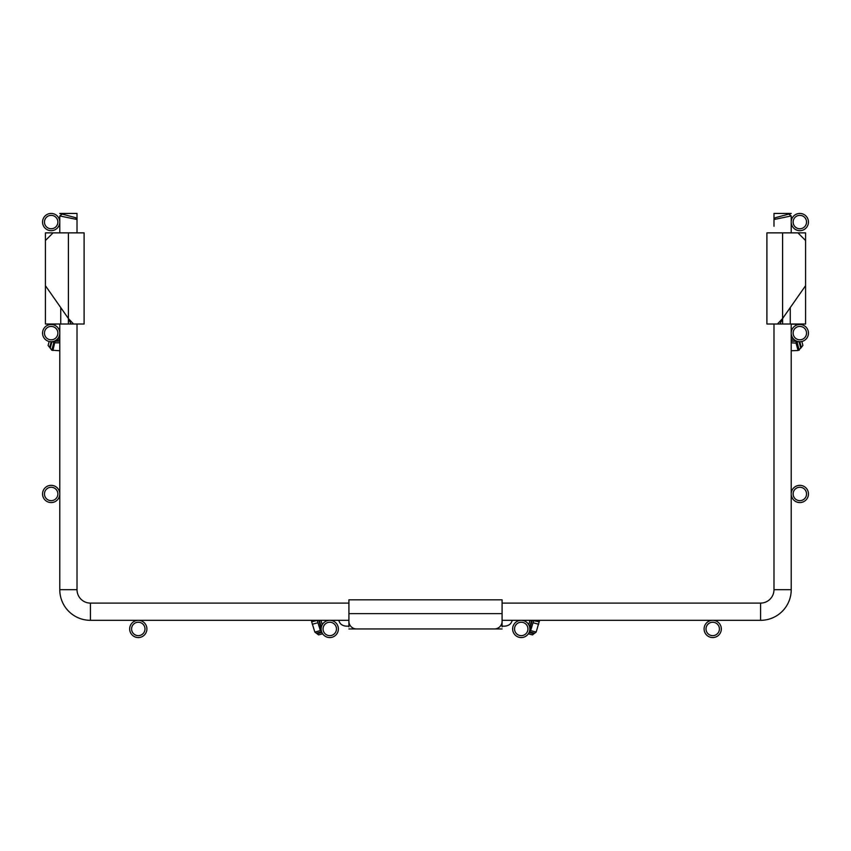 <?xml version="1.0" encoding="UTF-8"?>
<svg xmlns="http://www.w3.org/2000/svg" width="851" height="851" viewBox="0 0 851 851"><rect width="100%" height="100%" fill="white"/><g stroke="black" fill="none" stroke-linecap="round" stroke-linejoin="round"><path stroke-width="1.28" d="M57.868 222.058A6.702 6.702 0 0 0 51.166 215.356A6.702 6.702 0 0 0 44.465 222.058A6.702 6.702 0 0 0 51.166 228.759A6.702 6.702 0 0 0 57.868 222.058M59.783 222.058A8.616 8.616 0 0 0 51.166 213.441A8.616 8.616 0 0 0 42.55 222.058A8.616 8.616 0 0 0 51.166 230.674A8.616 8.616 0 0 0 59.783 222.058M57.868 333.113A6.702 6.702 0 0 0 51.166 326.412A6.702 6.702 0 0 0 44.465 333.113A6.702 6.702 0 0 0 51.166 339.815A6.702 6.702 0 0 0 57.868 333.113M59.783 333.113A8.616 8.616 0 0 0 51.166 324.497A8.616 8.616 0 0 0 42.55 333.113A8.616 8.616 0 0 0 51.166 341.73A8.616 8.616 0 0 0 59.783 333.113M57.868 493.952A6.702 6.702 0 0 0 51.166 487.251A6.702 6.702 0 0 0 44.465 493.952A6.702 6.702 0 0 0 51.166 500.654A6.702 6.702 0 0 0 57.868 493.952M59.783 493.952A8.616 8.616 0 0 0 51.166 485.336A8.616 8.616 0 0 0 42.55 493.952A8.616 8.616 0 0 0 51.166 502.569A8.616 8.616 0 0 0 59.783 493.952M144.989 628.942A6.702 6.702 0 0 0 138.287 622.241A6.702 6.702 0 0 0 131.586 628.942A6.702 6.702 0 0 0 138.287 635.644A6.702 6.702 0 0 0 144.989 628.942M146.904 628.942A8.616 8.616 0 0 0 138.287 620.326A8.616 8.616 0 0 0 129.671 628.942A8.616 8.616 0 0 0 138.287 637.559A8.616 8.616 0 0 0 146.904 628.942M806.535 222.058A6.702 6.702 0 0 0 799.834 215.356A6.702 6.702 0 0 0 793.132 222.058A6.702 6.702 0 0 0 799.834 228.759A6.702 6.702 0 0 0 806.535 222.058M808.45 222.058A8.616 8.616 0 0 0 799.834 213.441A8.616 8.616 0 0 0 791.217 222.058A8.616 8.616 0 0 0 799.834 230.674A8.616 8.616 0 0 0 808.45 222.058M793.132 333.113A6.702 6.702 0 0 0 799.834 339.815A6.702 6.702 0 0 0 806.535 333.113A6.702 6.702 0 0 0 799.834 326.412A6.702 6.702 0 0 0 793.132 333.113M791.217 333.113A8.616 8.616 0 0 0 799.834 341.73A8.616 8.616 0 0 0 808.45 333.113A8.616 8.616 0 0 0 799.834 324.497A8.616 8.616 0 0 0 791.217 333.113M806.535 493.952A6.702 6.702 0 0 0 799.834 487.251A6.702 6.702 0 0 0 793.132 493.952A6.702 6.702 0 0 0 799.834 500.654A6.702 6.702 0 0 0 806.535 493.952M808.45 493.952A8.616 8.616 0 0 0 799.834 485.336A8.616 8.616 0 0 0 791.217 493.952A8.616 8.616 0 0 0 799.834 502.569A8.616 8.616 0 0 0 808.45 493.952M719.414 628.942A6.702 6.702 0 0 0 712.712 622.241A6.702 6.702 0 0 0 706.011 628.942A6.702 6.702 0 0 0 712.712 635.644A6.702 6.702 0 0 0 719.414 628.942M721.329 628.942A8.616 8.616 0 0 0 712.712 620.326A8.616 8.616 0 0 0 704.096 628.942A8.616 8.616 0 0 0 712.712 637.559A8.616 8.616 0 0 0 721.329 628.942M527.939 628.942A6.702 6.702 0 0 0 521.237 622.241A6.702 6.702 0 0 0 514.536 628.942A6.702 6.702 0 0 0 521.237 635.644A6.702 6.702 0 0 0 527.939 628.942M529.854 628.942A8.616 8.616 0 0 0 521.237 620.326A8.616 8.616 0 0 0 512.621 628.942A8.616 8.616 0 0 0 521.237 637.559A8.616 8.616 0 0 0 529.854 628.942M336.464 628.942A6.702 6.702 0 0 0 329.762 622.241A6.702 6.702 0 0 0 323.061 628.942A6.702 6.702 0 0 0 329.762 635.644A6.702 6.702 0 0 0 336.464 628.942M338.379 628.942A8.616 8.616 0 0 0 329.762 620.326A8.616 8.616 0 0 0 321.146 628.942A8.616 8.616 0 0 0 329.762 637.559A8.616 8.616 0 0 0 338.379 628.942M791.217 217.079L791.217 232.866L791.217 215.941L773.985 219.526L775.399 217.675L788.803 214.09L775.399 217.675M791.217 215.941L788.803 214.09M502.09 603.093L760.581 603.093A13.403 13.403 0 0 0 773.985 589.69L773.985 324.008L773.985 589.69L791.217 589.69L791.217 324.008M773.985 226.27L773.985 219.526L789.324 216.335M502.09 620.326L760.581 620.326A30.636 30.636 0 0 0 791.217 589.69L791.217 350.761L798.057 350.527L796.068 343.134L791.217 342.815M77.016 324.008L77.016 589.69A13.403 13.403 0 0 0 90.419 603.093L348.91 603.093M59.783 324.008L59.783 589.69A30.636 30.636 0 0 0 90.419 620.326L348.91 620.326M62.006 214.229L59.783 213.441L77.016 213.441L77.016 219.526L59.783 215.941L77.016 219.526L77.016 232.866M77.016 219.526L75.601 217.675L62.197 214.09L59.783 215.941L59.783 232.866M62.197 214.09L75.601 217.675M794.121 339.56L791.217 338.985L791.217 324.071L801.557 324.571A1.915 1.915 0 0 0 803.025 324.008M773.985 219.526L773.985 213.441L791.217 213.441L788.994 214.229M760.581 603.093L760.581 620.326A30.636 30.636 0 0 0 791.217 589.69A30.636 30.636 0 0 1 760.581 620.326A30.636 30.636 0 0 0 791.217 589.69A30.636 30.636 0 0 1 760.581 620.326A30.636 30.636 0 0 0 791.217 589.69A30.636 30.636 0 0 1 760.581 620.326A30.636 30.636 0 0 0 791.217 589.69A30.636 30.636 0 0 1 760.581 620.326A30.636 30.636 0 0 0 791.217 589.69A30.636 30.636 0 0 1 760.581 620.326A30.636 30.636 0 0 0 791.217 589.69A30.636 30.636 0 0 1 760.581 620.326A30.636 30.636 0 0 0 791.217 589.69M59.783 589.69L77.016 589.69A13.403 13.403 0 0 0 90.419 603.093A13.403 13.403 0 0 1 77.016 589.69A13.403 13.403 0 0 0 90.419 603.093A13.403 13.403 0 0 1 77.016 589.69A13.403 13.403 0 0 0 90.419 603.093A13.403 13.403 0 0 1 77.016 589.69A13.403 13.403 0 0 0 90.419 603.093A13.403 13.403 0 0 1 77.016 589.69A13.403 13.403 0 0 0 90.419 603.093A13.403 13.403 0 0 1 77.016 589.69A13.403 13.403 0 0 0 90.419 603.093A13.403 13.403 0 0 1 77.016 589.69A13.403 13.403 0 0 0 90.419 603.093L90.419 620.326M45.422 285.713L45.422 324.008L68.399 324.008L68.399 318.529L71.048 324.008L73.569 324.008L68.399 318.529L45.422 285.713L45.422 240.525L53.081 232.866L45.422 232.866L45.422 240.525M73.569 324.008L84.1 324.008L84.1 232.866L53.081 232.866M68.399 324.008L71.048 324.008M56.911 324.008L49.443 324.571A1.915 1.915 0 0 1 47.975 324.008M56.879 339.56L59.783 338.985M49.156 341.496L48.103 345.41L49.677 347.463L51.209 341.73M50.358 347.644L49.677 347.463M54.826 340.911L59.783 340.623M54.783 341.464L54.932 340.868M53.985 341.251L59.783 341.187M59.783 342.815L53.773 342.836L51.794 350.218L59.783 350.761M51.794 350.218L50.22 348.165L51.954 341.698M53.773 342.836L52.805 341.57M52.943 350.527L54.932 341.506M805.578 285.713L805.578 324.008L782.601 324.008L782.601 318.529L779.952 324.008L777.431 324.008L782.601 318.529L805.578 285.713L805.578 240.525L797.919 232.866L805.578 232.866L805.578 240.525M777.431 324.008L766.9 324.008L766.9 232.866L797.919 232.866M782.601 324.008L779.952 324.008M791.738 324.008L794.089 324.008M791.217 340.623L796.217 341.464M797.015 341.251L791.217 341.187M796.068 341.506L796.068 343.134L798.195 341.57M799.046 341.698L800.78 348.165L798.057 350.527M797.227 342.836L799.206 350.218M801.844 341.496L802.897 345.41L801.323 347.463L799.791 341.73M800.642 347.644L801.323 347.463M321.635 631.793L316.317 633.218L314.838 632.08L311.679 621.847L317.221 620.358L320.37 630.591L321.529 631.474M317.21 620.326L318.848 620.326M311.679 621.847L311.413 620.326M318.859 620.358L321.146 629.049M322.221 624.783L321.04 620.326M316.838 633.08L317.019 633.761L321.891 632.453M318.572 634.878L317.019 633.761M321.284 627.421L319.423 620.358L321.05 620.358M502.09 626.166L504.069 626.166A7.659 5.414 180 0 0 511.26 622.602L512.43 620.326M338.57 620.326L339.74 622.602A7.659 5.414 180 0 0 346.931 626.166L348.91 626.166M529.96 620.326L528.779 624.783M529.109 632.453L533.981 633.761L534.162 633.08M529.95 620.358L531.577 620.358L529.716 627.421M533.981 633.761L532.428 634.878M532.152 620.326L529.854 629.049M539.587 620.326L536.162 632.08L534.683 633.218L529.365 631.793M529.471 631.474L530.63 630.591L533.79 620.326M532.141 620.358L539.321 621.847M502.09 613.624L502.09 621.283A7.659 7.659 0 0 1 494.431 628.942L356.569 628.942A7.659 7.659 0 0 1 348.91 621.283L348.91 599.838L502.09 599.838L502.09 613.624L348.91 613.624M502.09 617.454L502.09 626.847M348.91 626.847L348.91 617.454M68.399 318.529L68.399 232.866M60.74 307.594L60.74 324.008M782.601 318.529L782.601 232.866M790.26 307.594L790.26 324.008M317.859 622.772L312.317 624.251M318.54 634.91L322.657 633.804L318.508 634.899M532.492 634.899L528.365 633.793L532.46 634.91M538.683 624.251L533.141 622.772M530.63 630.591L536.162 632.08M314.838 632.08L320.37 630.591M348.91 628.942L502.09 628.942"/></g></svg>
